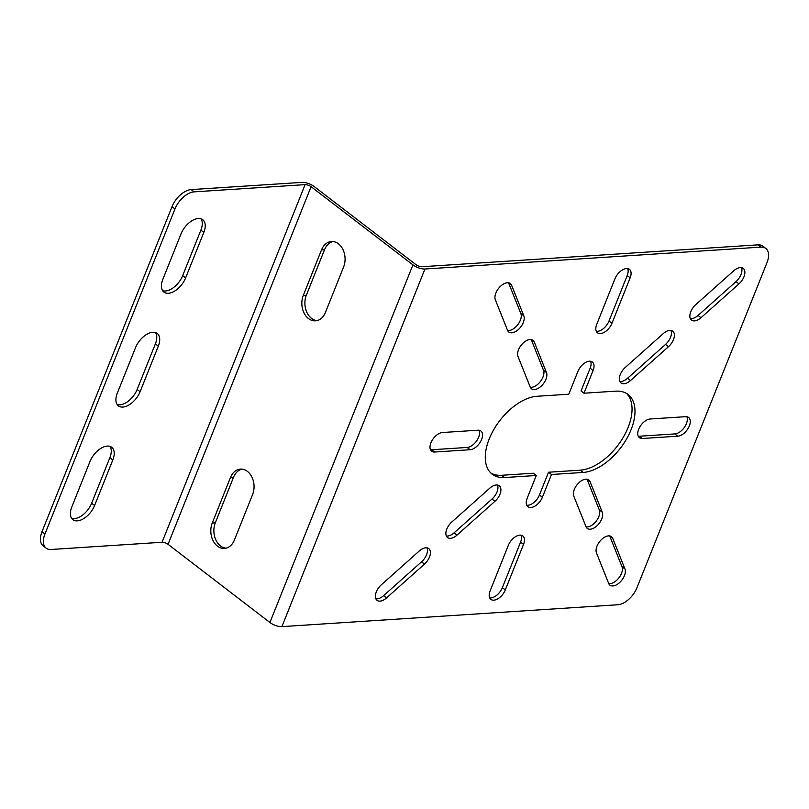<?xml version="1.0" encoding="UTF-8"?>
<svg xmlns="http://www.w3.org/2000/svg" width="809" height="809" viewBox="0 0 809 809"><rect width="100%" height="100%" fill="white"/><g stroke="black" fill="none" stroke-linecap="round" stroke-linejoin="round"><path stroke-width="1.21" d="M191.177 189.599L302.141 182.369A9.03 3.307 21.8 0 1 314.125 186.505L415.988 264.674A4.52 1.658 -158.2 0 0 421.985 266.737L757.912 244.854A18.819 10.659 -52.5 0 1 762.867 246.189L765.81 248.454A18.819 10.659 -52.5 0 1 767.023 262.551L636.986 587.668A18.819 10.659 -52.5 0 1 617.823 604.748L281.896 626.631L424.937 269.013A9.03 3.307 -158.2 0 1 412.944 264.877L311.091 186.697A4.52 1.658 21.8 0 0 305.094 184.634L194.13 191.864A18.819 10.659 -52.5 0 0 174.966 208.944L44.93 534.061A18.819 10.659 -52.5 0 0 46.133 548.158L43.19 545.893A18.819 10.659 -52.5 0 1 41.977 531.786L172.014 206.679A18.819 10.659 -52.5 0 1 191.177 189.599L194.13 191.864M608.752 583.633A11.286 6.391 127.5 0 0 618.824 577.96A11.286 6.391 127.5 0 0 621.99 566.684L609.784 536.134A11.286 6.391 127.5 0 0 609.703 535.942M638.22 436.182A11.286 6.391 127.5 0 0 639.423 436.233L674.888 433.917A11.286 6.391 127.5 0 0 684.414 427.304A11.286 6.391 127.5 0 0 686.841 416.726M586.09 526.892A11.286 6.391 127.5 0 0 596.162 521.218A11.286 6.391 127.5 0 0 599.317 509.943L587.112 479.393A11.286 6.391 127.5 0 0 587.031 479.211M619.856 381.403A11.286 6.391 127.5 0 0 627.572 378.248L665.524 344.422A11.286 6.391 127.5 0 0 670.964 330.446M690.34 318.594A11.286 6.391 127.5 0 0 698.056 315.439L736.008 281.623A11.286 6.391 127.5 0 0 741.449 267.637M596.294 331.245A11.286 6.391 127.5 0 0 608.995 321.052L627.208 275.535A11.286 6.391 127.5 0 0 627.653 268.598M530.289 387.238A11.286 6.391 127.5 0 0 540.361 381.555A11.286 6.391 127.5 0 0 543.517 370.289L531.311 339.74A11.286 6.391 127.5 0 0 531.23 339.547M507.617 330.497A11.286 6.391 127.5 0 0 517.689 324.824A11.286 6.391 127.5 0 0 520.854 313.548L508.649 282.998A11.286 6.391 127.5 0 0 508.568 282.806M430.479 449.713A11.286 6.391 127.5 0 0 431.682 449.764L467.147 447.448A11.286 6.391 127.5 0 0 476.673 440.834A11.286 6.391 127.5 0 0 479.1 430.267M446.366 536.003A11.286 6.391 127.5 0 0 454.082 532.848L492.034 499.022A11.286 6.391 127.5 0 0 497.464 485.046M489.667 597.841A11.286 6.391 127.5 0 0 502.369 587.647L520.571 542.131A11.286 6.391 127.5 0 0 521.026 535.194M375.882 598.802A11.286 6.391 127.5 0 0 383.597 595.646L421.55 561.83A11.286 6.391 127.5 0 0 426.98 547.845M526.73 505.19A11.286 6.391 127.5 0 0 539.431 494.987L548.532 472.234L580.195 470.171A47.043 26.646 127.5 0 0 622.748 438.195A47.043 26.646 127.5 0 0 626.5 393.437M490.82 473.002A47.043 26.646 127.5 0 0 501.661 475.287L533.333 473.225L536.286 475.49L527.185 498.243A11.286 6.391 127.5 0 0 527.903 506.707A11.286 6.391 127.5 0 0 542.384 497.252L551.485 474.499L583.147 472.436A47.043 26.646 127.5 0 0 626.52 439.065A47.043 26.646 127.5 0 0 628.047 394.479A47.043 26.646 127.5 0 0 615.659 391.151L583.997 393.214L593.098 370.461A11.286 6.391 127.5 0 0 592.37 361.997A11.286 6.391 127.5 0 0 577.899 371.452L568.788 394.205L537.125 396.268A47.043 26.646 127.5 0 0 493.753 429.64A47.043 26.646 127.5 0 0 492.226 474.226A47.043 26.646 127.5 0 0 504.614 477.553L536.286 475.49M583.997 393.214L581.044 390.949L590.145 368.196A11.286 6.391 127.5 0 0 590.59 361.259M548.532 472.234L551.485 474.499M757.912 244.854L760.864 247.119L424.937 269.013M760.864 247.119A18.819 10.659 -52.5 0 1 765.81 248.454M612.737 538.4A11.286 6.391 127.5 0 0 611.473 536.691A11.286 6.391 127.5 0 0 600.703 540.351A11.286 6.391 127.5 0 0 596.466 552.891L608.681 583.441A11.286 6.391 127.5 0 0 609.935 585.15A11.286 6.391 127.5 0 0 620.705 581.489A11.286 6.391 127.5 0 0 624.942 568.949L612.737 538.4L609.784 536.134M650.173 418.991A11.286 6.391 127.5 0 0 639.767 427A11.286 6.391 127.5 0 0 639.403 437.699A11.286 6.391 127.5 0 0 642.376 438.498L677.841 436.182A11.286 6.391 127.5 0 0 688.247 428.173A11.286 6.391 127.5 0 0 688.611 417.474A11.286 6.391 127.5 0 0 685.638 416.675L650.173 418.991M590.064 481.658A11.286 6.391 127.5 0 0 588.81 479.949A11.286 6.391 127.5 0 0 578.041 483.62A11.286 6.391 127.5 0 0 573.803 496.16L586.009 526.71A11.286 6.391 127.5 0 0 587.263 528.419A11.286 6.391 127.5 0 0 598.033 524.748A11.286 6.391 127.5 0 0 602.27 512.208L590.064 481.658L587.112 479.393M668.477 346.687A11.286 6.391 127.5 0 0 672.734 331.184A11.286 6.391 127.5 0 0 663.249 333.601L625.296 367.417A11.286 6.391 127.5 0 0 621.039 382.92A11.286 6.391 127.5 0 0 630.524 380.513L668.477 346.687L665.524 344.422M738.961 283.888A11.286 6.391 127.5 0 0 743.218 268.386A11.286 6.391 127.5 0 0 733.733 270.793L695.78 304.609A11.286 6.391 127.5 0 0 691.523 320.111A11.286 6.391 127.5 0 0 701.009 317.704L738.961 283.888L736.008 281.623M630.15 277.8A11.286 6.391 127.5 0 0 629.432 269.346A11.286 6.391 127.5 0 0 614.951 278.792L596.749 324.308A11.286 6.391 127.5 0 0 597.477 332.772A11.286 6.391 127.5 0 0 611.948 323.317L630.15 277.8L627.208 275.535M530.208 387.046A11.286 6.391 127.5 0 0 531.462 388.755A11.286 6.391 127.5 0 0 542.232 385.084A11.286 6.391 127.5 0 0 546.469 372.555L534.264 342.005A11.286 6.391 127.5 0 0 533.01 340.296A11.286 6.391 127.5 0 0 522.24 343.956A11.286 6.391 127.5 0 0 518.003 356.496L530.208 387.046M511.601 285.264A11.286 6.391 127.5 0 0 510.337 283.554A11.286 6.391 127.5 0 0 499.568 287.225A11.286 6.391 127.5 0 0 495.33 299.755L507.536 330.305A11.286 6.391 127.5 0 0 508.8 332.014A11.286 6.391 127.5 0 0 519.57 328.353A11.286 6.391 127.5 0 0 523.807 315.813L511.601 285.264L508.649 282.998M470.1 449.723A11.286 6.391 127.5 0 0 480.516 441.714A11.286 6.391 127.5 0 0 480.88 431.005A11.286 6.391 127.5 0 0 477.907 430.216L442.432 432.522A11.286 6.391 127.5 0 0 432.026 440.531A11.286 6.391 127.5 0 0 431.662 451.23A11.286 6.391 127.5 0 0 434.635 452.029L470.1 449.723L467.147 447.448M494.977 501.287A11.286 6.391 127.5 0 0 499.244 485.784A11.286 6.391 127.5 0 0 489.748 488.201L451.796 522.017A11.286 6.391 127.5 0 0 447.539 537.52A11.286 6.391 127.5 0 0 457.024 535.113L494.977 501.287L492.034 499.022M523.524 544.396A11.286 6.391 127.5 0 0 522.796 535.932A11.286 6.391 127.5 0 0 508.325 545.387L490.123 590.904A11.286 6.391 127.5 0 0 490.851 599.368A11.286 6.391 127.5 0 0 505.322 589.913L523.524 544.396L520.571 542.131M381.312 584.826A11.286 6.391 127.5 0 0 377.055 600.329A11.286 6.391 127.5 0 0 386.55 597.912L424.503 564.095A11.286 6.391 127.5 0 0 428.76 548.593A11.286 6.391 127.5 0 0 419.264 551L381.312 584.826M305.094 184.634L162.053 542.263A4.52 1.658 -158.2 0 1 168.05 544.326L269.913 622.495A9.03 3.307 21.8 0 0 281.896 626.631M321.497 249.92A16.938 12.499 86.3 0 1 331.468 241.517A16.938 12.499 86.3 0 1 342.996 249.627A16.938 12.499 86.3 0 1 343.633 266.919L325.43 312.436A16.938 12.499 86.3 0 1 315.459 320.839A16.938 12.499 86.3 0 1 303.931 312.729A16.938 12.499 86.3 0 1 303.284 295.437L321.497 249.92L324.53 249.728A16.938 12.499 86.3 0 1 332.995 241.547M230.464 477.502A16.938 12.499 86.3 0 1 240.435 469.099A16.938 12.499 86.3 0 1 251.973 477.209A16.938 12.499 86.3 0 1 252.61 494.501L234.408 540.018A16.938 12.499 86.3 0 1 224.437 548.421A16.938 12.499 86.3 0 1 212.898 540.311A16.938 12.499 86.3 0 1 212.261 523.019L230.464 477.502L233.508 477.31A16.938 12.499 86.3 0 1 241.962 469.129M316.976 320.607A16.938 12.499 86.3 0 1 306.328 295.245L324.53 249.728M225.944 548.189A16.938 12.499 86.3 0 1 215.305 522.826L233.508 477.31M162.053 542.263L51.088 549.483A18.819 10.659 -52.5 0 1 46.133 548.158M155.55 332.61A16.938 9.597 -52.5 0 1 155.358 343.916L137.156 389.432A16.938 9.597 -52.5 0 1 117.123 404.49M201.067 218.824A16.938 9.597 -52.5 0 1 200.875 230.13L182.672 275.647A16.938 9.597 -52.5 0 1 162.629 290.694M110.044 446.406A16.938 9.597 -52.5 0 1 109.852 457.712L91.65 503.228A16.938 9.597 -52.5 0 1 71.607 518.276M90.001 461.454A16.938 9.597 -52.5 0 1 111.713 447.286A16.938 9.597 -52.5 0 1 112.805 459.977L94.602 505.494A16.938 9.597 -52.5 0 1 72.891 519.671A16.938 9.597 -52.5 0 1 71.799 506.97L90.001 461.454M135.518 347.668A16.938 9.597 -52.5 0 1 157.229 333.49A16.938 9.597 -52.5 0 1 158.311 346.181L140.109 391.698A16.938 9.597 -52.5 0 1 118.397 405.875A16.938 9.597 -52.5 0 1 117.305 393.184L135.518 347.668M181.024 233.882A16.938 9.597 -52.5 0 1 202.735 219.704A16.938 9.597 -52.5 0 1 203.828 232.395L185.625 277.912A16.938 9.597 -52.5 0 1 163.914 292.089A16.938 9.597 -52.5 0 1 162.821 279.398L181.024 233.882M580.195 470.171L583.147 472.436M590.145 368.196L593.098 370.461M501.661 475.287L504.614 477.553M539.431 494.987L542.384 497.252M621.99 566.684L624.942 568.949M639.423 436.233L642.376 438.498M674.888 433.917L677.841 436.182M599.317 509.943L602.27 512.208M627.572 378.248L630.524 380.513M698.056 315.439L701.009 317.704M608.995 321.052L611.948 323.317M543.517 370.289L546.469 372.555M531.311 339.74L534.264 342.005M520.854 313.548L523.807 315.813M431.682 449.764L434.635 452.029M454.082 532.848L457.024 535.113M502.369 587.647L505.322 589.913M383.597 595.646L386.55 597.912M421.55 561.83L424.503 564.095M269.913 622.495L412.944 264.877M311.091 186.697L168.05 544.326M215.305 522.826L212.261 523.019M306.328 295.245L303.284 295.437M109.852 457.712L112.805 459.977M91.65 503.228L94.602 505.494M155.358 343.916L158.311 346.181M137.156 389.432L140.109 391.698M200.875 230.13L203.828 232.395M182.672 275.647L185.625 277.912M41.977 531.786L44.93 534.061M172.014 206.679L174.966 208.944"/></g></svg>

